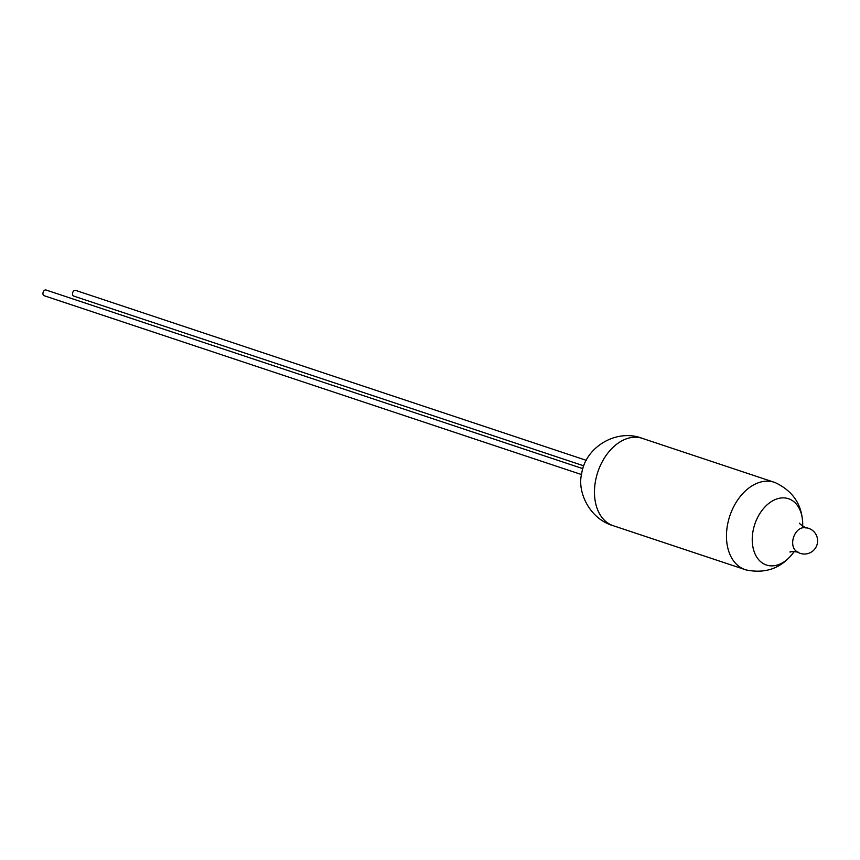 <?xml version="1.0" encoding="UTF-8"?>
<svg xmlns="http://www.w3.org/2000/svg" width="860" height="860" viewBox="0 0 860 860"><rect width="100%" height="100%" fill="white"/><g stroke="black" fill="none" stroke-linecap="round" stroke-linejoin="round"><path stroke-width="1.29" d="M582.876 468.668L46.064 290.013A3.01 2.053 108.4 0 0 43 292.841A3.01 2.053 108.4 0 0 44.161 295.722L581.532 474.559M583.811 465.851L73.713 296.087A3.01 2.053 -71.6 0 1 72.552 293.206A3.01 2.053 -71.6 0 1 75.615 290.379L586.262 460.326M802.67 526.255A34.938 23.93 108.4 0 0 802.692 525.686C802.745 505.723 793.651 491.393 775.387 482.696A46.032 31.519 108.4 0 0 774.247 482.277L642.237 438.342A46.032 31.519 108.4 0 0 595.389 481.621A46.032 31.519 108.4 0 0 613.169 525.697L745.179 569.632A46.032 31.519 108.4 0 0 746.34 569.986C766.163 573.964 782.041 567.944 793.952 551.926A34.938 23.93 108.4 0 0 794.274 551.464M774.247 482.277A46.032 31.519 108.4 0 0 727.388 525.557A46.032 31.519 108.4 0 0 745.179 569.632M792.92 539.854A12.62 8.643 108.4 0 0 795.629 550.658A13.179 13.179 0 0 0 817.43 543.025A13.179 13.179 0 0 0 803.272 527.707A12.62 8.643 108.4 0 0 792.92 539.854M803.928 527.685A12.62 8.643 108.4 0 0 803.272 527.707M802.692 525.686A34.938 23.93 108.4 0 0 781.03 497.994A34.938 23.93 108.4 0 0 752.941 531.566A34.938 23.93 108.4 0 0 764.314 564.149A34.938 23.93 108.4 0 0 793.952 551.926M790.093 552.163C789.329 551.582 791.995 551.539 798.091 552.023M613.846 525.912C589.476 519.257 577.006 491.64 581.639 473.892C584.972 447.576 616.384 427.85 642.904 438.579M799.736 523.181C798.757 523.17 800.864 524.804 806.057 528.094"/></g></svg>
